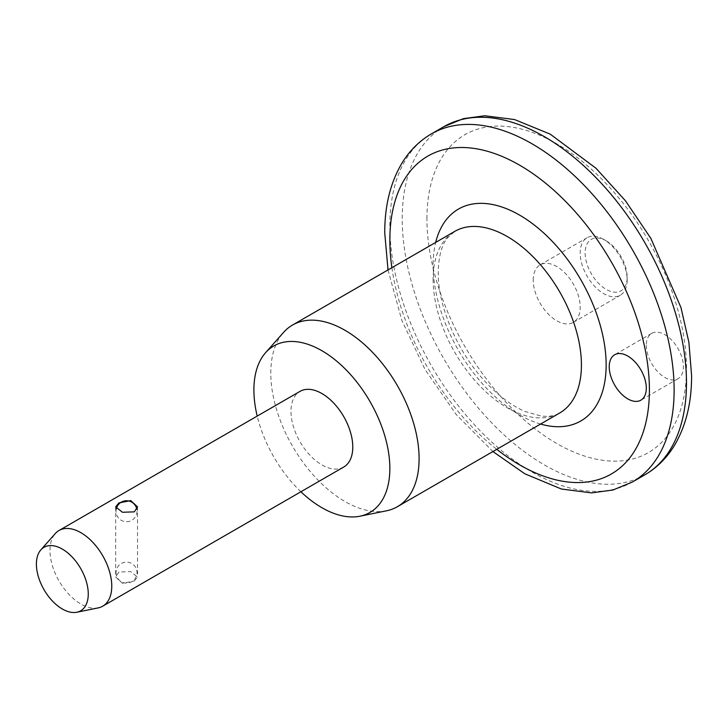 <?xml version="1.0" encoding="UTF-8"?>
<svg xmlns="http://www.w3.org/2000/svg" width="728" height="728" viewBox="0 0 728 728"><rect width="100%" height="100%" fill="white"/><g stroke="black" fill="none" stroke-linecap="round" stroke-linejoin="round"><path stroke-width="0.55" stroke-dasharray="3.64 2.73" d="M646.309 345.363A26.217 15.133 -120 0 0 657.757 371.744A26.217 15.133 -120 0 0 677.959 378.769A26.217 15.133 -120 0 0 683.392 366.766A26.217 15.133 -120 0 0 671.944 340.386A26.217 15.133 -120 0 0 651.742 333.36A26.217 15.133 -120 0 0 646.309 345.363M606.142 240.822L606.142 240.822A29.712 17.154 60 0 1 627.154 277.213A29.712 17.154 60 0 1 606.142 289.344A29.712 17.154 60 0 1 585.13 252.953A29.712 17.154 60 0 1 606.142 240.822L603.676 239.394A33.206 19.174 -120 0 0 587.068 237.747A33.206 19.174 -120 0 0 580.189 252.953A33.206 19.174 -120 0 0 603.676 293.63A33.206 19.174 -120 0 0 620.274 295.268A33.206 19.174 -120 0 0 627.154 280.071A33.206 19.174 -120 0 0 603.676 239.394L606.142 240.822M134.325 580.953L137.519 577.067L130.785 571.635L118.873 572.035L115.679 577.067L122.431 583.292L134.325 580.953M533.224 280.071A33.206 19.174 60 0 1 540.103 264.865A33.206 19.174 60 0 1 565.692 273.764A33.206 19.174 60 0 1 580.189 307.189A33.206 19.174 60 0 1 573.309 322.386A33.206 19.174 60 0 1 547.72 313.486A33.206 19.174 60 0 1 533.224 280.071M386.495 510.801A104.877 60.551 60 0 1 310.174 471.444A104.877 60.551 60 0 1 270.789 373.073A104.877 60.551 60 0 1 283.52 332.45M98.18 607.898A43.698 25.225 60 0 1 66.385 591.5A43.698 25.225 60 0 1 49.968 550.514A43.698 25.225 60 0 1 55.273 533.579M343.725 467.048A43.698 25.225 60 0 1 310.055 455.337A43.698 25.225 60 0 1 290.982 411.365A43.698 25.225 60 0 1 300.027 391.364M300.91 491.764A96.132 55.501 60 0 1 257.212 416.079M632.486 481.972A201.01 116.052 60 0 1 477.595 428.128A201.01 116.052 60 0 1 389.853 225.835A201.01 116.052 60 0 1 431.486 133.825M426.936 218.7A183.529 105.96 60 0 1 556.711 143.78A183.529 105.96 60 0 1 686.477 368.55A183.529 105.96 60 0 1 556.711 443.479A183.529 105.96 60 0 1 426.936 218.7M443.843 126.681A201.01 116.052 -120 0 0 402.211 218.7A201.01 116.052 -120 0 0 489.953 420.984A201.01 116.052 -120 0 0 644.853 474.838M433.115 279.352A104.877 60.551 -120 0 0 478.887 384.894A104.877 60.551 -120 0 0 559.705 412.994C555.591 415.752 549.44 416.78 541.25 416.098L524.806 411.393C512.139 405.896 499.399 396.451 486.586 383.046C457.857 353.326 437.655 305.942 438.229 272.217C438.629 256.283 441.723 244.826 447.502 237.856L454.836 231.349A104.877 60.551 -120 0 0 433.115 279.352M540.558 424.051A122.349 70.643 60 0 1 433.115 265.083A122.349 70.643 60 0 1 435.681 242.406M391.882 267.686A183.529 105.96 -120 0 0 496.76 449.331M677.959 378.769L640.886 400.173M627.154 277.213L627.154 280.071M137.528 506.834L137.528 577.067M540.103 264.865L587.068 237.747M573.309 322.386L620.274 295.268M115.679 506.834L115.679 577.067M388.024 269.915L401.756 320.184L425.088 369.615L456.229 414.532L492.901 451.56M651.742 333.36L614.669 354.764M116.362 508.663A10.483 10.483 0 0 0 131.768 520.329A10.483 10.483 0 0 0 136.846 509.391M116.034 572.618A10.483 10.483 0 0 0 131.768 581.699A10.483 10.483 0 0 0 126.526 562.125A10.483 10.483 0 0 0 116.034 572.618"/><path stroke-width="1.09" d="M646.309 388.17A26.217 15.133 60 0 1 640.886 400.173A26.217 15.133 60 0 1 620.675 393.156A26.217 15.133 60 0 1 609.236 366.766A26.217 15.133 60 0 1 614.669 354.764A26.217 15.133 60 0 1 634.871 361.789A26.217 15.133 60 0 1 646.309 388.17M118.873 502.939L130.776 500.609L137.519 506.834L134.325 511.857L122.422 512.266L115.679 506.834L118.873 502.939M257.212 416.079A96.132 55.501 60 0 1 253.899 389.953A96.132 55.501 60 0 1 265.574 352.716L283.52 332.45A104.877 60.551 60 0 1 292.501 325.061A104.877 60.551 60 0 1 373.318 353.162A104.877 60.551 60 0 1 419.101 458.704A104.877 60.551 60 0 1 397.379 506.715A104.877 60.551 60 0 1 386.495 510.801L359.969 516.207A96.132 55.501 60 0 1 300.91 491.764M265.574 352.716A96.132 55.501 60 0 1 341.796 365.656A96.132 55.501 60 0 1 389.853 468.45A96.132 55.501 60 0 1 359.969 516.207M40.85 549.877L55.273 533.579A43.698 25.225 60 0 1 59.023 530.503A43.698 25.225 60 0 1 92.693 542.214A43.698 25.225 60 0 1 111.766 586.186A43.698 25.225 60 0 1 102.721 606.187A43.698 25.225 60 0 1 98.18 607.898L76.859 612.239A36.673 21.176 60 0 1 50.168 598.48A36.673 21.176 60 0 1 36.4 564.082A36.673 21.176 60 0 1 40.85 549.877A36.673 21.176 60 0 1 69.933 554.809A36.673 21.176 60 0 1 88.261 594.021A36.673 21.176 60 0 1 76.859 612.239M59.023 530.503L300.027 391.364A43.698 25.225 60 0 1 333.706 403.066A43.698 25.225 60 0 1 352.78 447.047A43.698 25.225 60 0 1 343.725 467.048L102.721 606.187M496.76 449.331A183.529 105.96 -120 0 0 649.403 389.953A183.529 105.96 -120 0 0 519.628 165.183A183.529 105.96 -120 0 0 389.853 240.113A183.529 105.96 -120 0 0 391.882 267.686M388.024 269.915L384.739 232.978C384.684 206.142 390.299 183.083 401.574 163.782C409.218 150.996 419.192 141.005 431.486 133.825A201.01 116.052 60 0 1 586.377 187.669A201.01 116.052 60 0 1 674.119 389.953A201.01 116.052 60 0 1 632.486 481.972L644.853 474.838A201.01 116.052 -120 0 0 686.477 382.819A201.01 116.052 -120 0 0 598.744 180.535A201.01 116.052 -120 0 0 443.843 126.681L463.354 118.664L484.748 115.761L514.605 119.565L550.259 134.17L595.959 168.223L625.489 200.819L650.868 238.393L680.962 307.544L688.897 342.342L691.6 375.684C691.645 402.611 686.004 425.734 674.656 445.063C667.021 457.766 657.084 467.695 644.853 474.838M397.379 506.715L559.705 412.994A104.877 60.551 -120 0 0 581.426 364.983A104.877 60.551 -120 0 0 535.644 259.441A104.877 60.551 -120 0 0 454.836 231.349L292.501 325.061M435.681 242.406A122.349 70.643 60 0 1 530.175 221.967A122.349 70.643 60 0 1 606.142 364.983A122.349 70.643 60 0 1 540.558 424.051M431.486 133.825L443.843 126.681M492.901 451.56L524.852 473.801L561.406 489.016L591.518 492.901L612.958 490.008L632.486 481.972M136.846 509.391A10.483 10.483 0 0 0 116.362 508.663"/></g></svg>
